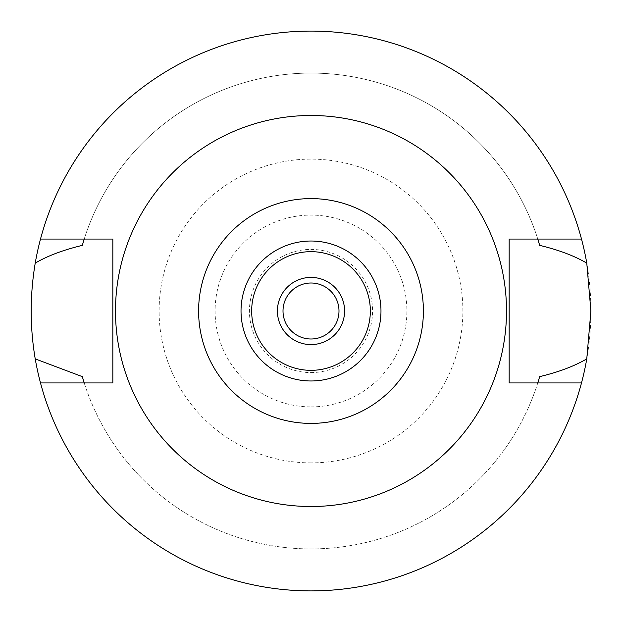 <?xml version="1.0" encoding="UTF-8"?>
<svg xmlns="http://www.w3.org/2000/svg" width="622" height="622" viewBox="0 0 622 622"><rect width="100%" height="100%" fill="white"/><g stroke="black" fill="none" stroke-linecap="round" stroke-linejoin="round"><path stroke-width="0.47" stroke-dasharray="3.11 2.33" d="M311 241.025A69.975 69.975 0 0 1 380.975 311A69.975 69.975 0 0 1 311 380.975A69.975 69.975 0 0 1 241.025 311A69.975 69.975 0 0 1 311 241.025M311 370.339A59.339 59.339 0 0 1 251.661 311A59.339 59.339 0 0 1 311 251.661A59.339 59.339 0 0 1 370.339 311A59.339 59.339 0 0 1 311 370.339M311 277.412A33.588 33.588 0 0 1 344.588 311A33.588 33.588 0 0 1 311 344.588A33.588 33.588 0 0 1 277.412 311A33.588 33.588 0 0 1 311 277.412M311 283.01A27.99 27.99 0 0 1 338.99 311A27.99 27.99 0 0 1 311 338.99A27.99 27.99 0 0 1 283.01 311A27.99 27.99 0 0 1 311 283.01M311 372.578A61.578 61.578 0 0 0 372.578 311A61.578 61.578 0 0 0 311 249.422A61.578 61.578 0 0 0 249.422 311A61.578 61.578 0 0 0 311 372.578M311 406.905A95.905 95.905 0 0 0 406.905 311A95.905 95.905 0 0 0 311 215.095A95.905 95.905 0 0 0 215.095 311A95.905 95.905 0 0 0 311 406.905M311 462.885A151.885 151.885 0 0 1 159.115 311A151.885 151.885 0 0 1 311 159.115A151.885 151.885 0 0 1 462.885 311A151.885 151.885 0 0 1 311 462.885M40.5 382.934A279.9 279.9 0 0 0 590.9 311A279.9 279.9 0 0 0 311 31.1A279.9 279.9 0 0 0 31.1 311A279.9 279.9 0 0 0 311 590.9A279.9 279.9 0 0 1 40.5 382.934L84.219 382.934A237.915 237.915 0 0 0 537.781 382.934L509.169 382.934L509.169 239.066L537.781 239.066A237.915 237.915 0 0 0 84.219 239.066L112.831 239.066L112.831 382.934L84.219 382.934A237.915 237.915 0 0 0 537.781 382.934L581.5 382.934A279.9 279.9 0 0 1 311 590.9A279.9 279.9 0 0 0 581.5 382.934M581.5 239.066A279.9 279.9 0 0 0 311 31.1A279.9 279.9 0 0 1 581.5 239.066L537.781 239.066A237.915 237.915 0 0 0 84.219 239.066L40.5 239.066A279.9 279.9 0 0 1 311 31.1A279.9 279.9 0 0 0 40.5 239.066M538.022 382.172A237.915 237.915 0 0 0 538.582 380.345M83.418 380.345A237.915 237.915 0 0 0 83.978 382.172M83.978 239.828A237.915 237.915 0 0 0 83.418 241.663M538.582 241.655A237.915 237.915 0 0 0 538.022 239.828M311 506.51A195.51 195.51 0 0 0 506.51 311A195.51 195.51 0 0 0 311 115.49A195.51 195.51 0 0 0 115.49 311A195.51 195.51 0 0 0 311 506.51"/><path stroke-width="0.93" d="M311 380.975A69.975 69.975 0 0 0 380.975 311A69.975 69.975 0 0 0 311 241.025A69.975 69.975 0 0 0 241.025 311A69.975 69.975 0 0 0 311 380.975M311 370.339A59.339 59.339 0 0 0 370.339 311A59.339 59.339 0 0 0 311 251.661A59.339 59.339 0 0 0 251.661 311A59.339 59.339 0 0 0 311 370.339M311 344.588A33.588 33.588 0 0 0 344.588 311A33.588 33.588 0 0 0 311 277.412A33.588 33.588 0 0 0 277.412 311A33.588 33.588 0 0 0 311 344.588M311 338.99A27.99 27.99 0 0 0 338.99 311A27.99 27.99 0 0 0 311 283.01A27.99 27.99 0 0 0 283.01 311A27.99 27.99 0 0 0 311 338.99M538.022 382.172A237.915 237.915 0 0 1 537.781 382.934L539.678 376.637C558.649 372.073 574.347 366.156 586.771 358.894A279.9 279.9 0 0 1 35.229 358.894L82.322 376.637A237.915 237.915 0 0 0 83.418 380.345M581.5 382.934L509.169 382.934L509.169 239.066L581.5 239.066A279.9 279.9 0 0 1 586.771 263.106C574.378 255.852 558.68 249.943 539.678 245.363L537.781 239.066A237.915 237.915 0 0 1 538.022 239.828M586.771 358.894L590.9 311L586.771 263.106M538.582 380.345A237.915 237.915 0 0 0 539.678 376.637M83.978 382.172A237.915 237.915 0 0 0 84.219 382.934L82.322 376.637M83.978 239.828A237.915 237.915 0 0 1 84.219 239.066L82.322 245.363C63.11 250.013 47.412 255.93 35.229 263.106C29.856 295.294 29.856 327.226 35.229 358.894M35.229 263.106A279.9 279.9 0 0 1 581.5 239.066M83.418 241.663A237.915 237.915 0 0 0 82.322 245.363M539.678 245.363A237.915 237.915 0 0 0 538.582 241.655M40.5 382.934L112.831 382.934L112.831 239.066L40.5 239.066M311 115.49A195.51 195.51 0 0 1 506.51 311A195.51 195.51 0 0 1 311 506.51A195.51 195.51 0 0 1 115.49 311A195.51 195.51 0 0 1 311 115.49M311 423.403A112.403 112.403 0 0 1 198.597 311A112.403 112.403 0 0 1 311 198.597A112.403 112.403 0 0 1 423.403 311A112.403 112.403 0 0 1 311 423.403"/></g></svg>
